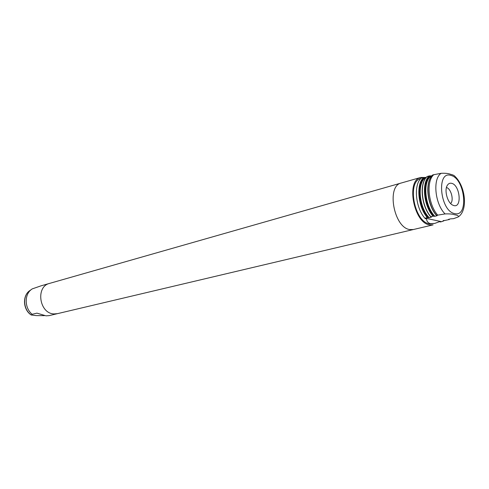 <?xml version="1.0" encoding="UTF-8"?>
<svg xmlns="http://www.w3.org/2000/svg" width="489" height="489" viewBox="0 0 489 489"><rect width="100%" height="100%" fill="white"/><g stroke="black" fill="none" stroke-linecap="round" stroke-linejoin="round"><path stroke-width="0.73" d="M44.42 315.643L36.314 315.607L31.235 314.989L32.213 314.299L36.938 313.143L46.009 315.833L49.083 315.637L57.513 313.645L54.09 313.92C39.291 313.718 35.361 286.517 49.621 283.382L401.261 183.008C386.218 185.796 393.767 227.642 409.751 229.555L413.388 229.524L433.107 224.861L429.495 224.873C413.584 222.831 405.803 180.172 420.742 177.446L425.204 177.47M421.035 178.424L421.041 178.424C406.714 181.034 414.152 221.896 429.403 223.876L434.745 223.424L430.467 223.62C428.187 223.118 426.854 221.535 426.463 218.876L425.234 218.607L425.234 218.112L427.337 217.599C417.838 206.92 415.833 183.717 423.725 177.495L426.261 177.415M443.321 220.594L443.01 220.881L443.321 221.114L440.601 221.957L439.415 221.7L434.745 223.424M458.798 216.548C468.205 209.341 465.228 185.942 454.935 176.376C454.36 175.527 452.936 174.848 450.669 174.341C448.639 173.467 445.491 173.118 441.237 173.289L432.832 174.903C424.978 181.15 427.056 204.549 436.555 215.343L437.123 215.716L434.874 216.303L432.991 216.211C423.492 205.466 421.439 182.14 429.311 175.906L427.209 176.505C419.33 182.733 421.365 206.01 430.864 216.737L431.439 217.104L429.214 217.684L427.337 217.599M436.555 215.343L445.057 213.919C449.33 213.742 452.496 214.023 454.55 214.757C457.588 215.215 458.847 215.93 458.334 216.902L453.566 218.675L450.662 218.846L448.462 219.378L448.865 219.592L449.293 219.17M451.677 183.332C449.904 182.898 448.462 183.546 447.356 185.276C444.079 190.032 447.331 202.483 452.502 205.032L453.816 205.563C462.264 208.069 460.002 185.056 451.677 183.332M420.742 177.446L401.261 183.008C386.224 185.796 393.767 227.642 409.758 229.555C393.767 227.642 386.224 185.796 401.261 183.008C386.224 185.796 393.767 227.642 409.751 229.555L413.388 229.524L57.513 313.645L54.09 313.92C39.291 313.718 35.367 286.517 49.621 283.382C35.361 286.517 39.291 313.718 54.09 313.92L57.513 313.645L54.09 313.92M49.621 283.382L41.119 285.808L32.127 288.932L30.948 289.824C24.138 295.228 24.798 308.59 32.213 314.299M450.626 203.534C454.14 200.331 451.078 188.583 446.445 187.501M430.742 216.798C421.17 206.107 419.146 182.782 427.141 176.529L427.209 176.505M430.864 216.737L432.991 216.211M429.311 175.906L431.885 175.82M436.432 215.404C426.854 204.64 424.788 181.193 432.759 174.928L432.832 174.903M433.89 174.604C426.047 180.851 428.126 204.274 437.631 215.081M443.01 220.881L448.865 219.592M423.725 177.495L421.591 177.935C413.26 183.895 415.338 208.014 425.234 218.607M425.234 218.112L441.225 221.609M454.587 213.577C469.03 217.654 465.112 178.503 450.919 175.423C436.188 170.233 439.959 211.095 454.587 213.577M31.027 289.757L29.151 291.059C22.341 296.432 23.509 309.971 31.253 314.934M424.525 177.519C416.347 183.387 418.407 207.159 428.144 217.611M428.376 217.66C418.517 207.336 416.426 183.253 424.758 177.58M425.583 177.611C416.934 182.862 419.085 207.629 429.214 217.684M430.815 216.749C423.566 208.589 420.027 192.079 423.486 182.715M430.112 175.93C421.958 181.81 424.061 205.704 433.798 216.23M434.036 216.279C424.171 205.881 422.044 181.676 430.344 175.991M431.176 176.022C422.545 181.285 424.745 206.181 434.874 216.303M436.506 215.356C429.195 207.079 425.644 190.313 429.195 180.942M441.237 173.289C432.496 178.357 434.8 203.815 445.057 213.919M448.951 219.255L448.645 219.543M443.236 220.93L443.657 220.515M31.235 314.989C23.325 310.069 22.121 296.627 29.151 291.059L30.948 289.824M449.079 219.702L449.635 219.09M443.444 221.04L444.006 220.429"/></g></svg>
